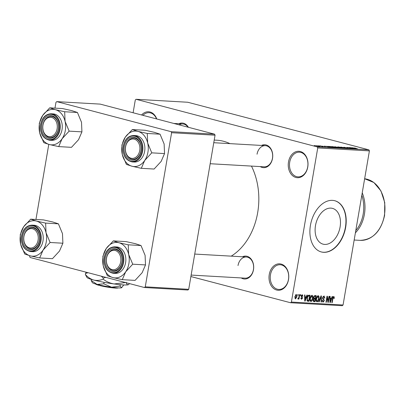 <?xml version="1.0" encoding="UTF-8"?>
<svg xmlns="http://www.w3.org/2000/svg" width="405" height="405" viewBox="0 0 405 405"><rect width="100%" height="100%" fill="white"/><g stroke="black" fill="none" stroke-linecap="round" stroke-linejoin="round"><path stroke-width="0.61" d="M269.249 274.524A13.243 9.877 93.3 0 1 281.105 264.065A13.243 9.877 93.3 0 1 288.522 279.587A13.243 9.877 93.3 0 1 276.666 290.041A13.243 9.877 93.3 0 1 269.249 274.524M288.466 279.45A12.358 9.219 -86.7 0 0 280.179 264.748A12.358 9.219 -86.7 0 0 270.479 274.727A12.358 9.219 -86.7 0 0 278.767 289.428A12.358 9.219 -86.7 0 0 288.466 279.45M288.492 161.959A13.243 9.877 93.3 0 1 300.348 151.505A13.243 9.877 93.3 0 1 307.759 167.027A13.243 9.877 93.3 0 1 295.908 177.481A13.243 9.877 93.3 0 1 288.492 161.959M307.709 166.89A12.358 9.219 -86.7 0 0 299.417 152.189A12.358 9.219 -86.7 0 0 289.717 162.162A12.358 9.219 -86.7 0 0 298.009 176.863A12.358 9.219 -86.7 0 0 307.709 166.89M141.588 114.985A13.243 9.877 93.3 0 1 156.755 118.974M156.558 118.923A12.358 9.219 -86.7 0 0 149.091 112.686A12.358 9.219 -86.7 0 0 142.914 115.334M340.099 226.972A18.503 12.185 104.7 0 0 332.495 208.373A18.503 12.185 104.7 0 0 315.49 225.565A18.503 12.185 104.7 0 0 323.094 244.164A18.503 12.185 104.7 0 0 340.099 226.972M345.662 227.342A26.482 17.445 104.7 0 0 334.783 200.723A26.482 17.445 104.7 0 0 310.438 225.332A26.482 17.445 104.7 0 0 321.322 251.951A26.482 17.445 104.7 0 0 345.662 227.342M321.19 251.915A26.482 17.445 104.7 0 0 345.409 227.276A26.482 17.445 104.7 0 0 334.651 200.688M261.483 145.441A11.477 8.561 93.3 0 1 269.943 147.476A11.477 8.561 93.3 0 1 272.519 158.395A11.477 8.561 93.3 0 1 260.273 166.592M210.175 163.726L264.151 166.814A10.596 7.903 -86.7 0 0 272.464 158.264A10.596 7.903 -86.7 0 0 265.356 145.663A10.596 7.903 -86.7 0 0 257.043 154.214M242.453 256.785A11.477 8.561 93.3 0 1 250.908 258.82A11.477 8.561 93.3 0 1 253.484 269.745A11.477 8.561 93.3 0 1 241.243 277.941M191.14 275.076L245.116 278.159A10.596 7.903 -86.7 0 0 253.429 269.608A10.596 7.903 -86.7 0 0 246.326 257.008A10.596 7.903 -86.7 0 0 238.013 265.558M178.868 123.733A11.477 8.561 93.3 0 1 188.396 127.286M188.021 127.19A10.596 7.903 -86.7 0 0 182.746 123.95A10.596 7.903 -86.7 0 0 179.162 124.861M251.454 166.085A60.912 45.431 93.3 0 1 257.671 212.671A60.912 45.431 93.3 0 1 231.23 256.147M190.892 276.549L290.603 302.753L291.392 302.054L317.738 147.931L317.242 146.899L368.909 149.85L369.406 150.888L317.738 147.931M291.392 302.054L343.06 305.005L342.271 305.704L290.603 302.753M316.097 145.82L318.862 146.139C319.849 146.382 320.066 146.514 319.515 146.524L316.816 146.028C315.804 145.78 315.576 145.648 316.128 145.633L315.779 145.663M319.864 146.494L319.515 146.524M319.256 145.825L322.896 146.706L319.256 145.825M322.096 146.154L325.443 146.671L322.284 146.205M328.789 146.63L329.928 146.433L334.429 147.617L329.695 146.888C328.318 146.549 328.03 146.377 328.835 146.372L328.288 146.402M334.91 146.721L340.565 147.967L334.874 146.939M340.909 147.061L346.877 148.326L341.638 147.212L344.23 148.179L340.909 147.061M348.877 147.516L353.747 148.721L348.168 147.663L351.398 148.584L346.903 147.405L352.477 148.463L348.877 147.516M354.466 147.891L357.645 148.944L354.456 147.957M353.251 147.795L353.535 147.926M368.909 149.85L187.748 102.247L136.08 99.296L317.242 146.899M352.011 147.698L355.762 148.838L349.677 147.562L353.028 148.033L352.011 147.698M343.804 147.445L348.361 148.169L346.057 148.017L347.971 148.144L343.845 147.218L343.987 147.496M339.765 147.131L341.673 147.557C343.03 147.896 343.339 148.078 342.595 148.093L338.843 147.405L337.603 147.005L337.983 146.883L339.755 147.187M343.06 148.053L342.595 148.093M337.603 147.005L337.983 146.883L337.942 147.142M333.624 146.777L335.532 147.207C336.889 147.547 337.198 147.724 336.459 147.744L332.707 147.055L331.462 146.65L331.847 146.534L333.614 146.838M336.925 147.703L336.459 147.744M331.462 146.65L331.847 146.534L331.801 146.792M326.815 146.256L330.566 147.395L324.486 146.124L326.541 146.519L327.837 146.59L326.815 146.256M320.325 145.886L321.337 146.078L320.325 145.886M317.758 145.739L318.775 145.932L317.758 145.739M314.24 145.537L315.252 145.729L314.24 145.537M297.7 295.422L297.852 294.557L298.222 294.577L298.075 295.442L297.7 295.422M298.956 296.926L299.346 294.643L299.72 294.663L298.966 299.067L298.591 299.047L298.713 298.343L298.131 299.103L297.817 298.844L298.029 298.222L298.728 297.822L298.956 296.926M298.029 298.222L298.288 298.318M300.262 295.569L300.414 294.703L300.783 294.724L300.637 295.589L300.262 295.569M302.287 294.729L302.96 296.197L302.57 296.257L302.155 295.356L301.533 296.014L302.581 298.085L301.522 299.295L300.875 297.989L301.259 297.928L301.619 298.667L302.191 298.156L301.143 296.101L302.429 294.749M301.492 295.174L302.257 295.377L301.487 295.184M300.859 298.475L301.619 298.667M306.271 296.865L306.904 295.073L307.299 295.093L305.122 301.092L304.732 301.067L304.575 294.941L304.965 294.962L304.98 296.789L306.271 296.865M312.007 295.285L312.918 296.298L312.933 298.394C312.721 300.12 312.058 301.153 310.944 301.502C309.987 301.047 309.683 299.983 310.038 298.303L310.777 296.151L312.184 295.311M318.148 295.635L319.054 296.647L319.069 298.748C318.856 300.469 318.193 301.507 317.08 301.852C316.123 301.401 315.824 300.333 316.173 298.657L316.918 296.5L318.32 295.665M333.725 296.526L334.236 296.986L334.211 298.46L333.821 298.52L333.583 297.235L333.102 297.67L332.201 302.636L331.827 302.616L332.53 298.505L333.841 296.541M333.639 297.24L332.95 297.067L333.639 297.24M343.06 305.005L369.406 150.888M331.467 298.303L332.1 296.511L332.49 296.536L330.318 302.53L329.923 302.51L329.766 296.379L330.161 296.399L330.171 298.232L331.467 298.303M328.136 301.183L328.966 296.333L329.341 296.354L328.303 302.413L327.908 302.393L327.159 297.442L326.329 302.302L325.954 302.282L326.992 296.222L327.392 296.242L328.136 301.183L327.706 301.072M324.005 295.969L324.896 298.09L324.506 298.146L323.853 296.678L322.917 297.67L324.359 300.591L323.013 302.191L322.198 300.318L322.582 300.262L323.119 301.482L323.99 300.55L323.975 299.928L322.861 299.138L322.542 297.66L324.202 295.999M323.99 296.698L323.033 296.46L323.99 296.698M322.172 301.249L323.119 301.482M318.786 301.872L320.998 295.878L321.362 295.898L321.433 302.024L321.043 301.998L321.079 296.597L319.175 301.892L318.786 301.872M313.556 301.492L313.961 301.593L313.192 300.014L313.814 298.763L313.556 297.25L314.999 295.534L316.158 295.599L315.12 301.664L313.733 301.563M306.985 298.171C307.182 296.44 307.83 295.447 308.924 295.189L310.017 295.25L308.985 301.31L307.365 301.107L306.985 298.171M307.354 301.097L307.937 301.249L307.365 301.107M296.288 294.384L296.941 296.728L295.508 298.951L294.85 296.652L296.414 294.405M133.108 112.757L135.29 99.995L136.08 99.296M214.559 134.161L100.207 104.115L56.761 101.63L171.112 131.676L214.559 134.161L215.05 135.194L171.604 132.713L171.112 131.676M145.258 286.831L188.71 289.317L187.915 290.015L144.469 287.53L145.258 286.831L171.604 132.713M188.71 289.317L215.05 135.194M29.752 255.722L29.626 256.446L30.122 257.484L144.469 287.53M35.944 219.475L48.782 144.372M54.979 108.13L55.971 102.328L56.761 101.63M214.22 140.059L216.817 140.211A60.912 45.431 93.3 0 1 229.954 143.638M333.214 296.718L334.236 296.986M333.841 298.363L334.211 298.46M332.743 297.574L333.102 297.67M331.842 302.545L332.201 302.636M329.923 302.429L330.318 302.53M329.812 298.136L330.171 298.232M330.571 300.748L331.219 299.006L330.181 298.946L330.202 301.887L330.571 300.748M329.827 298.642L331.219 299.006M329.908 301.811L330.202 301.887M329.832 298.855L330.181 298.946M327.893 302.307L328.303 302.413M326.8 297.351L327.159 297.442M325.969 302.206L326.329 302.302M324.521 297.989L324.896 298.09M322.557 297.579L322.917 297.67M323.995 300.5L324.359 300.591M321.049 301.922L321.433 302.024M320.76 296.516L321.079 296.597M318.816 301.796L319.175 301.892M318.345 296.46L319.054 296.647M318.71 298.652L319.069 298.748M317.201 301.143L318.7 298.718L318.026 296.344L316.543 298.698L316.467 300.075L317.201 301.143L316.173 300.89M316.057 299.968L316.467 300.075M316.183 298.601L316.543 298.698M317.191 296.126L318.148 296.364L317.201 296.116M313.293 301.183L315.12 301.664M314.867 300.93L315.176 299.123L314.077 299.118L313.586 299.933L314.219 300.895L314.867 300.93M313.809 298.763L315.176 299.123M313.161 300.657L314.219 300.895M313.227 299.842L313.586 299.933M313.602 298.991L314.077 299.118M315.298 298.414L315.662 296.288L314.472 296.298L313.931 297.265L314.563 298.374L315.298 298.414M314.123 295.883L315.662 296.288M313.521 298.126L314.563 298.374M313.571 297.174L313.931 297.265M313.931 296.156L314.472 296.298M314.017 296.02L314.872 296.242M312.209 296.111L312.918 296.298M312.569 298.303L312.933 298.394M311.06 300.793L312.559 298.363L311.891 295.994L310.407 298.343L310.331 299.725L311.06 300.793L310.038 300.535M309.921 299.614L310.331 299.725M310.048 298.252L310.407 298.343M311.055 295.772L312.012 296.014L311.065 295.761M307.111 300.819L308.985 301.31M308.731 300.581L309.526 295.939L308.853 295.898L307.759 296.728L307.36 298.201L307.557 300.394L308.731 300.581M308.013 295.539L309.526 295.939M306.914 300.226L308.068 300.545M307 298.105L307.36 298.201M307.39 296.632L307.759 296.728M307.916 295.655L308.853 295.898M304.727 300.986L305.122 301.092M304.621 296.698L304.98 296.789M305.375 299.31L306.028 297.564L304.985 297.508L305.005 300.449L305.375 299.31M304.631 297.199L306.028 297.564M304.712 300.368L305.005 300.449M304.636 297.417L304.985 297.508M302.581 296.101L302.96 296.197M301.178 295.918L301.533 296.014M301.112 296.298L301.563 296.419M302.201 297.989L302.581 298.085M300.859 298.465L301.457 298.622M300.277 295.493L300.637 295.589M298.601 298.976L298.966 299.067M298.434 298.272L298.713 298.343M297.716 295.346L298.075 295.442M296.576 296.632L296.941 296.728M295.625 298.323L296.566 296.708L296.171 295.017L295.23 296.632L295.625 298.323L294.805 298.115L295.488 298.288M294.87 296.541L295.23 296.632M295.503 294.84L296.247 295.027L295.508 294.83M354.39 148.488L352.391 148.103L354.39 148.488M342.053 148.043L342.397 148.083M340.397 147.769L342.068 147.957C342.625 147.941 342.367 147.8 341.293 147.531L338.145 147.207M339.223 147.501L340.408 147.709M338.514 147.02C337.967 147.04 338.205 147.177 339.233 147.43M339.663 147.81L337.274 147.405L339.648 147.916M337.532 147.617L337.274 147.405M337.795 147.319L335.097 146.848L337.78 147.425M335.451 147.091L335.097 146.848M335.912 147.693L336.256 147.729M334.262 147.415L335.927 147.607C336.489 147.587 336.231 147.445 335.153 147.182L332.004 146.858M333.082 147.152L334.272 147.354M332.373 146.671C331.827 146.686 332.065 146.823 333.092 147.081M333.528 147.455L330.08 146.549L329.123 146.63L333.507 147.562M329.108 146.726L329.412 146.514M329.194 147.045L327.194 146.661L329.194 147.045M317.145 146.114L319.059 146.402L318.492 146.119L316.371 145.906M316.583 145.754L317.156 146.043M106.55 258.177A9.71 7.244 -86.7 0 0 111.988 269.558A9.71 7.244 -86.7 0 0 120.685 261.893A9.71 7.244 -86.7 0 0 115.248 250.508A9.71 7.244 -86.7 0 0 106.55 258.177M121.915 262.096A10.596 7.903 93.3 0 1 113.602 270.646A10.596 7.903 93.3 0 1 106.495 258.041A10.596 7.903 93.3 0 1 114.807 249.49A10.596 7.903 93.3 0 1 121.915 262.096A10.596 7.903 -86.7 0 0 114.807 249.49A10.596 7.903 -86.7 0 0 106.495 258.041A10.596 7.903 -86.7 0 0 113.602 270.646A10.596 7.903 -86.7 0 0 121.915 262.096M113.309 240.884L126.092 241.618L135.386 243.683L141.021 245.541L145.091 255.337L145.506 264.926L142.115 272.762L135.062 280.392L122.28 279.663L125.677 271.826L132.724 264.197L128.653 254.396L128.238 244.807L118.943 242.742L113.309 240.884L106.257 248.513L102.865 256.35L103.28 265.938A17.769 13.249 93.3 0 1 103.037 256.77A17.769 13.249 93.3 0 1 106.257 248.513A17.769 13.249 93.3 0 1 118.943 242.742A17.769 13.249 93.3 0 1 128.653 254.396A17.769 13.249 93.3 0 1 125.677 271.826A17.769 13.249 93.3 0 1 112.99 277.597L122.28 279.663M105.265 257.838A11.477 8.561 93.3 0 1 115.541 248.776A11.477 8.561 93.3 0 1 121.971 262.227A11.477 8.561 93.3 0 1 111.694 271.289A11.477 8.561 93.3 0 1 105.265 257.838M113.213 273.274L115.212 273.39A13.243 9.877 -86.7 0 0 125.601 262.703A13.243 9.877 -86.7 0 0 116.721 246.949L114.726 246.832A13.243 9.877 93.3 0 1 123.606 262.587A13.243 9.877 93.3 0 1 113.213 273.274C106.485 271.765 103.477 266.515 104.196 257.534C105.766 250.649 109.279 247.08 114.726 246.832M103.28 265.938L107.35 275.739L112.99 277.597A17.769 13.249 -86.7 0 1 103.28 265.938M141.021 245.541L128.238 244.807M145.506 264.926L132.724 264.197M23.936 236.469A9.71 7.244 -86.7 0 0 29.378 247.85A9.71 7.244 -86.7 0 0 38.07 240.185A9.71 7.244 -86.7 0 0 32.633 228.8A9.71 7.244 -86.7 0 0 23.936 236.469M39.3 240.383A10.596 7.903 93.3 0 1 30.988 248.933A10.596 7.903 93.3 0 1 23.88 236.333A10.596 7.903 93.3 0 1 32.192 227.782A10.596 7.903 93.3 0 1 39.3 240.383A10.596 7.903 -86.7 0 0 32.192 227.782A10.596 7.903 -86.7 0 0 23.88 236.333A10.596 7.903 -86.7 0 0 30.988 248.933A10.596 7.903 -86.7 0 0 39.3 240.383M30.694 219.176L43.477 219.905L52.771 221.975L58.406 223.828L62.476 233.629L62.891 243.218L59.5 251.054L52.447 258.684L39.665 257.955L43.062 250.118L50.109 242.489L46.038 232.688L45.623 223.099L36.328 221.034L30.694 219.176L23.642 226.805L20.25 234.642L20.665 244.23A17.769 13.249 93.3 0 1 20.422 235.062A17.769 13.249 93.3 0 1 23.642 226.805A17.769 13.249 93.3 0 1 36.328 221.034A17.769 13.249 93.3 0 1 46.038 232.688A17.769 13.249 93.3 0 1 43.062 250.118A17.769 13.249 93.3 0 1 30.375 255.884L39.665 257.955M22.65 236.13A11.477 8.561 93.3 0 1 32.927 227.068A11.477 8.561 93.3 0 1 39.356 240.519A11.477 8.561 93.3 0 1 29.079 249.581A11.477 8.561 93.3 0 1 22.65 236.13M30.598 251.566L32.597 251.682A13.243 9.877 -86.7 0 0 42.986 240.99A13.243 9.877 -86.7 0 0 34.106 225.241L32.111 225.124A13.243 9.877 93.3 0 1 40.991 240.879A13.243 9.877 93.3 0 1 30.598 251.566C23.87 250.052 20.863 244.807 21.581 235.826C23.151 228.941 26.664 225.372 32.111 225.124M20.665 244.23L24.735 254.031L30.375 255.884A17.769 13.249 -86.7 0 1 20.665 244.23M58.406 223.828L45.623 223.099M62.891 243.218L50.109 242.489M139.72 150.544A9.71 7.244 -86.7 0 0 134.278 139.163A9.71 7.244 -86.7 0 0 125.585 146.828A9.71 7.244 -86.7 0 0 131.023 158.208A9.71 7.244 -86.7 0 0 139.72 150.544M125.53 146.696A10.596 7.903 93.3 0 1 133.842 138.145A10.596 7.903 93.3 0 1 140.945 150.746A10.596 7.903 93.3 0 1 132.632 159.297A10.596 7.903 93.3 0 1 125.53 146.696A10.596 7.903 -86.7 0 0 132.632 159.297A10.596 7.903 -86.7 0 0 140.945 150.746A10.596 7.903 -86.7 0 0 133.842 138.145A10.596 7.903 -86.7 0 0 125.53 146.696M147.688 143.051A17.769 13.249 93.3 0 1 147.931 152.219A17.769 13.249 93.3 0 1 144.706 160.476L151.759 152.847L147.688 143.051L147.273 133.458L137.978 131.392L132.344 129.539L125.292 137.163L121.9 145L122.315 154.594L126.385 164.389L132.02 166.247L141.315 168.313L144.706 160.476A17.769 13.249 93.3 0 1 132.02 166.247A17.769 13.249 93.3 0 1 122.315 154.594A17.769 13.249 93.3 0 1 125.292 137.163A17.769 13.249 93.3 0 1 137.978 131.392A17.769 13.249 -86.7 0 1 147.688 143.051M141.001 150.883A11.477 8.561 93.3 0 1 130.729 159.945A11.477 8.561 93.3 0 1 124.3 146.494A11.477 8.561 93.3 0 1 134.576 137.432A11.477 8.561 93.3 0 1 141.001 150.883M144.636 151.354A13.243 9.877 -86.7 0 0 135.756 135.599L133.761 135.488A13.243 9.877 93.3 0 1 142.641 151.237A13.243 9.877 93.3 0 1 132.248 161.924L134.242 162.04A13.243 9.877 -86.7 0 0 144.636 151.354M132.344 129.539L145.127 130.268L154.416 132.334L160.056 134.192L164.126 143.988L164.541 153.581L151.759 152.847M160.056 134.192L147.273 133.458M164.541 153.581L161.144 161.418L154.097 169.042L141.315 168.313M57.105 128.836A9.71 7.244 -86.7 0 0 51.663 117.455A9.71 7.244 -86.7 0 0 42.97 125.12A9.71 7.244 -86.7 0 0 48.408 136.5A9.71 7.244 -86.7 0 0 57.105 128.836M42.915 124.983A10.596 7.903 93.3 0 1 51.227 116.432A10.596 7.903 93.3 0 1 58.33 129.038A10.596 7.903 93.3 0 1 50.017 137.589A10.596 7.903 93.3 0 1 42.915 124.983A10.596 7.903 -86.7 0 0 50.017 137.589A10.596 7.903 -86.7 0 0 58.33 129.038A10.596 7.903 -86.7 0 0 51.227 116.432A10.596 7.903 -86.7 0 0 42.915 124.983M65.073 121.343A17.769 13.249 93.3 0 1 65.316 130.511A17.769 13.249 93.3 0 1 62.092 138.768L69.144 131.139L65.073 121.343L64.658 111.75L55.363 109.684L49.729 107.826L42.677 115.455L39.285 123.292L39.7 132.881L43.77 142.681L49.405 144.539L58.7 146.605L62.092 138.768A17.769 13.249 93.3 0 1 49.405 144.539A17.769 13.249 93.3 0 1 39.7 132.881A17.769 13.249 93.3 0 1 42.677 115.455A17.769 13.249 93.3 0 1 55.363 109.684A17.769 13.249 -86.7 0 1 65.073 121.343M58.386 129.17A11.477 8.561 93.3 0 1 48.114 138.232A11.477 8.561 93.3 0 1 41.685 124.786A11.477 8.561 93.3 0 1 51.962 115.724A11.477 8.561 93.3 0 1 58.386 129.17M62.021 129.646A13.243 9.877 -86.7 0 0 53.141 113.891L51.146 113.78A13.243 9.877 93.3 0 1 60.026 129.529A13.243 9.877 93.3 0 1 49.633 140.216L51.627 140.332A13.243 9.877 -86.7 0 0 62.021 129.646M49.729 107.826L62.512 108.56L71.801 110.626L77.441 112.484L81.511 122.28L81.926 131.868L69.144 131.139M77.441 112.484L64.658 111.75M81.926 131.868L78.535 139.705L71.482 147.334L58.7 146.605M98.253 284.366L98.693 285.267L99.848 285.333M98.693 285.267A11.477 1.144 -170.3 0 1 95.671 284.057L95.651 284.026M123.773 284.928L121.54 287.773L120.093 286.041L120.326 284.68M121.819 287.646A15.005 1.493 -170.3 0 1 121.789 287.666L121.54 287.773A15.005 1.493 -170.3 0 1 111.562 287.206L103.807 283.814L104.065 282.32M120.093 286.041L111.562 287.206A15.005 1.493 -170.3 0 1 97.114 284.432L91.196 280.498L91.388 279.394M103.807 283.814L97.114 284.432A15.005 1.493 -170.3 0 1 92.35 282.634L91.196 280.498M128.588 284.578A21.187 2.106 -170.3 0 1 128.547 284.609A21.187 2.106 -170.3 0 1 128.203 284.761A21.187 2.106 -170.3 0 1 114.114 283.956A21.187 2.106 -170.3 0 1 93.712 280.042A21.187 2.106 -170.3 0 1 86.989 277.506L85.364 274.489L85.536 273.471L88.027 272.697M129.575 283.616L128.203 284.761C127.312 284.907 126.628 284.092 126.157 282.31M125.489 282.543L114.114 283.956C110.094 283.277 106.444 281.683 103.164 279.167L103.341 278.149L105.796 277.369M103.164 279.167C100.025 280.447 96.876 280.741 93.712 280.042C90.588 279.085 87.804 277.233 85.364 274.489M101.316 276.19L103.341 278.149M86.235 272.226L85.536 273.471M118.214 287.884L118.184 287.904A11.477 1.144 -170.3 0 1 111.299 287.677A11.477 1.144 -170.3 0 1 99.979 285.606L99.539 284.705M332.551 298.384L332.915 298.475M329.873 300.54L330.202 300.632M322.542 298.581L323.651 298.87M320.416 297.457L320.755 297.543M313.698 298.875L314.477 299.082M304.682 299.103L305.011 299.189M301.102 296.475L301.887 296.683M104.368 257.605A12.712 9.482 -86.7 0 0 111.486 272.504A12.712 9.482 -86.7 0 0 122.867 262.465A12.712 9.482 -86.7 0 0 115.749 247.566A12.712 9.482 -86.7 0 0 104.368 257.605M21.754 235.897A12.712 9.482 -86.7 0 0 28.871 250.796A12.712 9.482 -86.7 0 0 40.252 240.757A12.712 9.482 -86.7 0 0 33.134 225.858A12.712 9.482 -86.7 0 0 21.754 235.897M141.902 151.116A12.712 9.482 -86.7 0 0 134.784 136.217A12.712 9.482 -86.7 0 0 123.398 146.256A12.712 9.482 -86.7 0 0 130.521 161.155A12.712 9.482 -86.7 0 0 141.902 151.116M59.287 129.408A12.712 9.482 -86.7 0 0 52.169 114.509A12.712 9.482 -86.7 0 0 40.783 124.548A12.712 9.482 -86.7 0 0 47.906 139.447A12.712 9.482 -86.7 0 0 59.287 129.408M360.121 240.362A30.896 23.044 -86.7 0 0 384.37 215.425A30.896 23.044 -86.7 0 0 364.642 178.752L373.871 182.523L380.968 190.968L384.75 202.591L384.598 215.404C380.943 231.457 372.782 239.775 360.121 240.362L354.167 240.023M355.777 230.607A30.016 22.386 -86.7 0 0 363.179 214.078A30.016 22.386 -86.7 0 0 361.822 195.245M362.237 192.82A30.896 23.044 93.3 0 1 364.409 214.28A30.896 23.044 93.3 0 1 355.403 232.804M307.79 300.505L306.924 300.277M246.326 257.008L194.734 254.062M213.769 142.712L265.356 145.663M133.761 135.488C128.309 135.731 124.801 139.3 123.231 146.185C122.512 155.166 125.52 160.415 132.248 161.924M182.746 123.95L173.75 123.439M51.146 113.78C45.694 114.023 42.186 117.592 40.616 124.477C39.898 133.458 42.905 138.707 49.633 140.216"/></g></svg>
